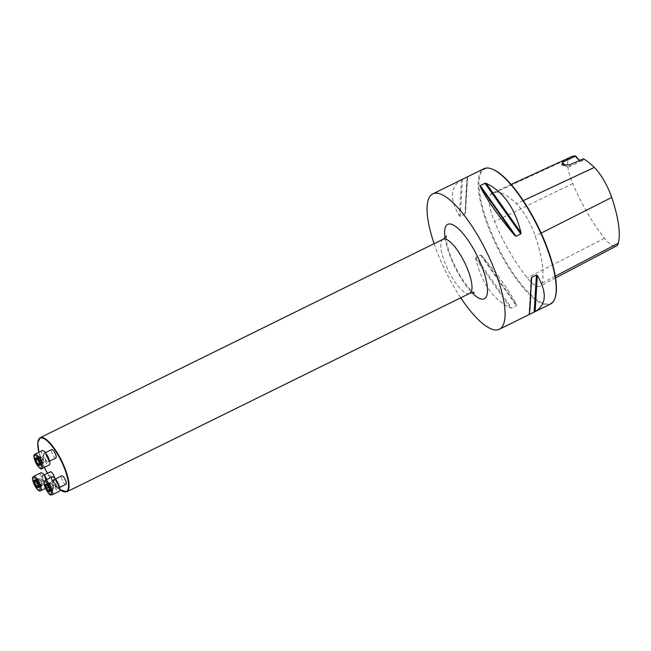 <?xml version="1.0" encoding="UTF-8"?>
<svg xmlns="http://www.w3.org/2000/svg" width="651" height="651" viewBox="0 0 651 651"><rect width="100%" height="100%" fill="white"/><g stroke="black" fill="none" stroke-linecap="round" stroke-linejoin="round"><path stroke-width="0.49" stroke-dasharray="3.25 2.44" d="M550.518 304.033A75.41 22.679 63.8 0 1 496.859 246.404A75.41 22.679 63.8 0 1 483.888 168.739M434.103 243.686A75.41 22.679 -116.2 0 0 460.753 297.808M475.897 257.397L475.661 258.675C481.732 283.315 493.336 299.761 510.49 307.996L511.686 308.078L516.398 305.758L516.601 304.985C509.855 291.624 498.243 275.186 481.773 255.664L480.617 255.078L475.897 257.397L511.686 308.078M462.503 179.269L461.526 179.766C450.15 186.666 449.418 198.71 459.329 215.896L460.241 216.392L464.952 214.073L465.441 212.885C465.937 190.58 466.669 178.537 467.638 176.755L462.503 179.269L460.241 216.392M467.638 176.755L465.441 213.007L467.638 176.755L467.215 176.95L464.952 214.073M571.521 156.696A80.822 24.299 -116.2 0 0 569.112 158.445A29.913 9 -116.2 0 0 572.758 183.558A80.822 24.299 -116.2 0 0 604.543 238.29A29.913 9 -116.2 0 0 616.456 245.948M490.626 194.584A83.092 24.982 63.8 0 1 493.092 192.777A83.092 24.982 63.8 0 1 516.528 203.812A32.192 9.684 63.8 0 1 535.26 236.11A83.092 24.982 63.8 0 1 542.039 283.152A32.192 9.684 63.8 0 1 540.045 286.115A32.192 9.684 63.8 0 1 527.229 277.879A83.092 24.982 63.8 0 1 494.548 221.6A32.192 9.684 63.8 0 1 490.626 194.584L569.112 158.445M555.433 296.734A74.841 22.508 63.8 0 1 497.494 246.086A74.841 22.508 63.8 0 1 492.677 169.293M583.386 158.722A13.761 4.142 63.8 0 1 580.871 160.976A13.761 4.142 63.8 0 1 579.569 160.203M564.824 165.118A13.199 3.971 -116.2 0 0 567.371 167.022A13.199 3.971 -116.2 0 0 568.795 167.071A13.199 3.971 -116.2 0 0 569.788 164.833M579.398 160.284A13.199 3.971 -116.2 0 0 580.196 160.707A13.199 3.971 -116.2 0 0 581.62 160.756A13.199 3.971 -116.2 0 0 582.588 158.779M55.905 458.027A4.712 1.416 63.8 0 1 51.999 453.145A4.712 1.416 63.8 0 1 51.746 449.564M65.946 484.311A4.712 1.416 63.8 0 1 65.474 484.303A4.712 1.416 63.8 0 1 62.032 479.429A4.712 1.416 63.8 0 1 61.78 475.857M54.765 478.151A4.712 1.416 63.8 0 1 54.554 480.251A4.712 1.416 63.8 0 1 50.648 475.368A4.712 1.416 63.8 0 1 50.396 471.796M40.867 472.805A8.015 2.409 -116.2 0 0 41.298 478.884A8.015 2.409 -116.2 0 0 47.946 487.184A8.015 2.409 -116.2 0 0 46.856 479.527M34.885 480.145L35.398 480.454M36.464 481.65L38.612 480.593L39.109 481.528A3.255 0.976 63.8 0 1 38.783 479.226A3.255 0.976 63.8 0 1 39.654 479.299A3.255 0.976 63.8 0 1 40.045 479.681L39.516 478.859L35.732 480.723L36.708 481.821L40.476 479.99L40.045 479.681A3.255 0.976 63.8 0 1 41.64 482.432A3.255 0.976 63.8 0 1 42.063 484.189A3.255 0.976 63.8 0 1 41.973 484.735A3.255 0.976 63.8 0 1 40.712 484.279L42.014 485.809L41.973 484.735L42.494 484.873L40.525 479.893M40.476 479.99L36.708 481.821L38.539 486.631L42.323 484.735M41.477 481.602L37.677 483.481M42.063 484.637L38.539 486.631L42.339 484.759M41.998 485.369L38.214 487.233L38.531 486.598M37.432 483.27L39.288 482.358L39.109 481.528A3.255 0.976 -116.2 0 0 40.712 484.279L40.281 483.978L38.165 485.019L40.281 483.978M38.214 487.273L42.014 485.402M38.409 486.533L41.249 485.133L38.433 486.476M38.336 485.239L42.136 483.368M40.5 479.95L36.7 481.821L40.492 479.958M35.699 480.698L39.499 478.827L38.743 478.151L38.783 479.226L38.254 479.087L38.612 480.593M35.187 480.308L38.743 478.558M34.609 481.073L38.417 479.201M37.424 483.262L39.296 482.342L40.256 484.01L36.448 485.89M52.259 476.866A8.015 2.409 -116.2 0 0 53.13 484.027A8.015 2.409 -116.2 0 0 58.541 491.236A8.015 2.409 -116.2 0 0 59.339 491.245M48.833 491.066L52.877 488.958A3.255 0.976 -116.2 0 0 53.447 488.25A3.255 0.976 -116.2 0 0 53.415 487.892L53.463 487.42L49.745 489.251L49.94 490.919M53.463 487.42L49.72 489.3L48.109 485.89L51.893 484.002L50.9 482.716L50.648 483.123A3.255 0.976 63.8 0 1 51.038 483.351A3.255 0.976 63.8 0 1 52.308 484.971A3.255 0.976 63.8 0 1 53.415 487.892L53.724 488.82L49.924 490.691L53.707 488.787M53.512 487.42L49.72 489.3L49.386 488.616M49.924 491.139L53.382 489.43L52.877 488.958A3.255 0.976 63.8 0 1 51.226 487.111A3.255 0.976 63.8 0 1 50.111 484.189A3.255 0.976 63.8 0 1 50.648 483.123L50.143 482.651L46.327 484.49L48.084 485.874L51.893 484.027L52.853 485.662L49.045 487.542L52.853 485.662L53.594 487.453L49.712 489.365M47.092 484.759L50.892 482.887M47.181 484.881L50.827 483.123M46.359 484.515L50.143 482.651L49.769 482.342L50.672 486.411L52.641 489.186M46.799 484.735L49.801 483.262M46.449 486.419L47.857 485.719M48.825 487.339L50.688 486.411L48.817 487.33M49.566 489.096L51.641 488.071M49.915 491.18L53.764 489.739L53.724 488.82M42.225 450.582A8.015 2.409 -116.2 0 0 43.601 458.833A8.015 2.409 -116.2 0 0 49.297 464.952M36.749 458.231L38.059 459.598L41.851 457.718L38.051 459.59L39.687 462.983L39.565 465.009L43.348 463.146L43.324 462.503A3.255 0.976 63.8 0 1 42.063 462.055A3.255 0.976 63.8 0 1 40.468 459.305A3.255 0.976 63.8 0 1 40.134 457.002A3.255 0.976 63.8 0 1 41.005 457.067A3.255 0.976 63.8 0 1 41.395 457.45L40.093 455.928L40.134 457.002L39.613 456.864L39.971 458.361L41.583 461.844L43.348 463.146M42.828 459.378L39.003 461.258L42.828 459.378L41.876 457.661L37.994 459.573L41.876 457.661M40.867 456.636L37.083 458.499L36.236 457.922M39.857 464.163L43.845 462.641L42.99 460.2A3.255 0.976 -116.2 0 0 41.395 457.45L41.827 457.759M39.027 461.25L42.811 459.386L42.99 460.2A3.255 0.976 63.8 0 1 43.414 461.966A3.255 0.976 63.8 0 1 43.324 462.503L43.69 462.527M36.537 458.084L40.093 456.327M37.05 458.475L40.858 456.603M35.968 458.849L39.768 456.978M37.815 459.427L39.971 458.361M38.783 461.046L40.639 460.127L38.775 461.038M37.799 463.658L41.607 461.787M39.768 464.301L42.6 462.902M39.565 465.05L43.365 463.178M39.687 463.016L43.487 461.144M523.282 200.654L516.528 203.812M604.543 238.29L527.229 277.879M572.758 183.558L494.548 221.6M541.152 233.123L535.26 236.11M555.279 276.211L542.039 283.152M481.773 255.664L516.601 304.985M480.617 255.078L516.398 305.758M475.661 258.675L510.49 307.996M531.224 278.351L529.027 314.604L531.224 278.473M529.564 312.57L530.915 290.33M461.526 179.766L459.329 215.896M445.007 237.892A41.477 12.475 -116.2 0 0 471.999 292.69M66.801 491.814A30.166 9.073 63.8 0 1 41.762 460.574A30.166 9.073 63.8 0 1 40.15 437.692M443.071 239.275A30.166 9.073 -116.2 0 0 448.254 270.336A30.166 9.073 -116.2 0 0 469.721 293.389M41.583 460.786A29.783 8.959 -116.2 0 0 44.398 467.369L38.848 452.242A29.783 8.959 -116.2 0 0 41.583 460.786M59.949 489.65L47.401 473.269A29.783 8.959 -116.2 0 0 59.949 489.585M42.901 479.185A4.712 1.416 63.8 0 1 42.649 475.604A4.712 1.416 63.8 0 1 46.001 479.209A4.712 1.416 63.8 0 1 46.815 484.067A4.712 1.416 63.8 0 1 42.901 479.185M42.429 479.291A5.094 1.53 -116.2 0 0 46.905 484.295A5.094 1.53 -116.2 0 0 43.886 476.394A5.094 1.53 -116.2 0 0 42.429 479.291M40.688 490.756A8.015 2.409 63.8 0 1 34.039 482.464A8.015 2.409 63.8 0 1 33.608 476.377M38.336 485.215L42.12 483.351M34.649 481.089L38.433 479.226M35.219 480.332L38.751 478.591M36.48 481.675L38.637 480.609M57.736 488.12A4.712 1.416 63.8 0 1 54.554 483.88A4.712 1.416 63.8 0 1 54.041 479.665A4.712 1.416 63.8 0 1 57.394 483.27A4.712 1.416 63.8 0 1 58.199 488.12A4.712 1.416 63.8 0 1 57.736 488.12M57.54 488.616A5.094 1.53 -116.2 0 0 56.637 482.383A5.094 1.53 -116.2 0 0 53.219 481.162A5.094 1.53 -116.2 0 0 57.54 488.616M52.08 494.817A8.015 2.409 63.8 0 1 51.283 494.809A8.015 2.409 63.8 0 1 45.871 487.607A8.015 2.409 63.8 0 1 45 480.438M49.053 487.526L52.837 485.662M47.116 484.775L50.9 482.912M46.848 484.759L49.826 483.294M49.557 489.072L51.641 488.047M48.849 491.025L52.633 489.161M47.914 458.263A4.712 1.416 63.8 0 1 48.166 461.836A4.712 1.416 63.8 0 1 44.813 458.231A4.712 1.416 63.8 0 1 43.999 453.381A4.712 1.416 63.8 0 1 47.914 458.263M45.424 452.681L43.999 453.381C44.065 454.227 43.511 450.614 47.71 458.45A5.094 1.53 -116.2 0 0 43.267 453.462A5.094 1.53 -116.2 0 0 46.278 461.364A5.094 1.53 -116.2 0 0 47.735 458.475C49.085 463.837 47.84 461.022 48.166 461.836L49.59 461.136M42.046 468.533A8.015 2.409 63.8 0 1 36.342 462.405A8.015 2.409 63.8 0 1 34.967 454.154M36.57 458.101L40.11 456.367M36 458.865L39.784 457.002M37.831 459.443L39.988 458.385M39.784 464.253L42.592 462.869M39.524 462.804L41.607 461.771L39.516 462.788M39.89 464.375L43.674 462.511M39.687 462.983L43.471 461.12M511.133 184.477L493.092 192.777M555.563 277.953L540.045 286.115M561.911 164.858L567.371 167.022M568.795 167.071L581.62 160.756M580.196 160.707L580.871 160.976M446.358 235.857L446.236 237.607C446.228 241.187 447.416 246.526 449.784 253.621C453.023 262.752 457.271 271.361 462.535 279.466C466.677 285.594 470.16 289.736 472.968 291.892L474.433 292.869M44.073 474.904L42.649 475.604C42.746 476.573 42.071 472.561 46.457 480.951L46.815 484.067L54.554 480.251M47.946 487.184L45.505 488.388M42.063 484.189L41.989 481.187L39.654 479.299M42.014 485.809L38.002 487.778M38.547 486.818L42.494 484.873M35.121 481.081L38.694 479.323M34.731 480.129L38.743 478.151M34.308 481.032L38.254 479.087M35.455 484.238L39.28 482.358M36.358 485.98L40.232 484.075M55.465 478.965L54.041 479.665C54.139 480.633 53.463 476.622 57.849 485.003L58.199 488.12L59.632 487.42M53.447 488.25L53.374 485.247L51.038 483.351M46.962 484.653L50.9 482.716M47.873 485.744L50.07 484.661M45.741 484.32L49.769 482.342M46.058 486.533L49.94 484.621M46.864 488.291L50.672 486.411M49.883 490.341L52.707 488.95M48.695 491.302L52.633 489.357M49.745 491.717L53.764 489.739M43.845 462.641L39.898 464.635M43.414 461.966L43.34 458.963L41.005 457.067M40.093 455.928L36.082 457.905M36.472 458.857L40.045 457.1M35.659 458.809L39.613 456.864M36.814 462.015L40.631 460.127M37.709 463.756L41.583 461.844M39.849 464.163L43.414 462.405M39.353 465.555L43.365 463.577"/><path stroke-width="0.98" d="M432.76 193.917L483.888 168.739A75.41 22.679 63.8 0 1 492.001 169.024A75.41 22.679 63.8 0 1 546.49 246.819A75.41 22.679 63.8 0 1 555.23 297.426A75.41 22.679 63.8 0 1 550.518 304.033L499.39 329.219A75.41 22.679 -116.2 0 0 495.354 272.004A75.41 22.679 -116.2 0 0 432.76 193.917A75.41 22.679 -116.2 0 0 434.103 243.686M460.753 297.808A75.41 22.679 -116.2 0 0 499.39 329.219M516.048 236.28L514.892 235.695C498.422 216.173 486.81 199.727 480.064 186.373L480.267 185.6L484.979 183.281L486.175 183.362C503.329 191.597 514.933 208.035 521.003 232.684L520.767 233.961L516.048 236.28L480.267 185.6M531.224 278.473L531.712 277.285L536.424 274.966L537.335 275.463C547.247 292.649 546.514 304.692 535.138 311.593L529.027 314.596C529.995 312.822 530.728 300.778 531.224 278.473L531.224 278.351M529.564 312.57L529.027 314.596M579.569 160.203A13.761 4.142 63.8 0 1 575.801 156.02L562.48 162.237L561.911 164.858L569.788 164.833L583.386 158.722A80.822 24.299 -116.2 0 1 594.314 167.421L523.282 200.654M575.801 156.02A80.822 24.299 -116.2 0 0 571.521 156.696L511.133 184.477M492.001 169.024L492.677 169.293A74.841 22.508 63.8 0 1 546.75 246.501A74.841 22.508 63.8 0 1 555.433 296.734L555.23 297.426M555.563 277.953L616.456 245.948A29.913 9 -116.2 0 0 618.312 243.197A80.822 24.299 -116.2 0 0 611.72 197.44A29.913 9 -116.2 0 0 594.314 167.421M562.48 162.237A13.199 3.971 -116.2 0 0 564.824 165.118M575.557 156.273A13.199 3.971 -116.2 0 0 579.398 160.284M45.424 452.681L51.746 449.564A4.712 1.416 63.8 0 1 55.652 454.447A4.712 1.416 63.8 0 1 55.905 458.027L49.59 461.136M55.465 478.965L61.78 475.857A4.712 1.416 63.8 0 1 65.133 479.453A4.712 1.416 63.8 0 1 65.946 484.311L59.632 487.42M44.073 474.904L50.396 471.796A4.712 1.416 63.8 0 1 52.715 473.619A4.712 1.416 63.8 0 1 54.765 478.151M36.635 485.784L38.173 485.028L36.472 485.866L37.807 487.786A4.264 1.278 63.8 0 1 35.642 485.361A4.264 1.278 63.8 0 1 34.186 481.545A4.264 1.278 63.8 0 1 34.885 480.145A4.264 1.278 63.8 0 1 35.398 480.454A4.264 1.278 63.8 0 1 37.05 482.57A4.264 1.278 63.8 0 1 38.507 486.387A4.264 1.278 63.8 0 1 38.547 486.858A4.264 1.278 63.8 0 1 37.807 487.786L38.539 486.631M46.856 479.527A8.015 2.409 -116.2 0 0 40.867 472.805L33.608 476.377A8.015 2.409 63.8 0 1 39.312 482.505A8.015 2.409 63.8 0 1 40.688 490.756C39.67 491.277 37.612 491.578 33.526 482.928C31.565 475.393 32.843 478.225 33.608 476.377M36.472 485.866L35.642 485.361L34.186 481.545L34.885 480.145L35.699 480.698M35.455 484.238L37.432 483.27M34.186 481.545L34.609 481.073M34.649 481.089L34.885 480.145M37.807 487.786L38.214 487.273M37.449 487.005L38.409 486.533M34.812 482.464L36.464 481.65M49.386 488.616A4.264 1.278 63.8 0 1 49.94 490.919A4.264 1.278 63.8 0 1 49.826 491.627A4.264 1.278 63.8 0 1 48.166 491.041A4.264 1.278 63.8 0 1 46.083 487.436A4.264 1.278 63.8 0 1 45.643 484.425A4.264 1.278 63.8 0 1 46.782 484.515A4.264 1.278 63.8 0 1 47.295 485.011A4.264 1.278 63.8 0 1 49.386 488.616M52.08 494.817L59.339 491.245A8.015 2.409 -116.2 0 0 57.963 482.985A8.015 2.409 -116.2 0 0 52.259 476.866L45 480.438A8.015 2.409 63.8 0 1 50.705 486.566A8.015 2.409 63.8 0 1 52.08 494.817L50.64 494.85C49.891 496.152 43.536 486.395 43.967 483.286L45 480.438M49.924 490.651L49.826 491.627L48.166 491.041L46.083 487.436L46.205 486.525L47.873 485.744M49.826 491.627L49.915 491.18M48.833 491.066L48.166 491.041M49.924 491.139L48.849 491.025M46.058 486.533L45.643 484.425L47.116 484.775M45.643 484.425L46.327 484.49M46.001 485.133L46.799 484.735M46.872 488.283L48.817 487.33M47.84 489.951L49.566 489.096M37.05 458.475L36.236 457.922A4.264 1.278 63.8 0 1 36.749 458.231A4.264 1.278 63.8 0 1 38.401 460.338A4.264 1.278 63.8 0 1 39.857 464.163A4.264 1.278 63.8 0 1 39.898 464.635A4.264 1.278 63.8 0 1 39.158 465.563A4.264 1.278 63.8 0 1 36.993 463.138A4.264 1.278 63.8 0 1 35.536 459.321A4.264 1.278 63.8 0 1 36.236 457.922L35.968 458.849M42.046 468.533L49.297 464.952A8.015 2.409 -116.2 0 0 48.874 458.874A8.015 2.409 -116.2 0 0 42.225 450.582L34.967 454.154A8.015 2.409 63.8 0 1 41.615 462.454A8.015 2.409 63.8 0 1 42.046 468.533C41.452 469.778 39.735 468.525 36.895 464.757C31.948 454.593 34.267 455.057 34.967 454.154M39.89 464.407L39.158 465.563L37.709 463.756M39.565 465.05L39.158 465.563M37.799 463.658L36.993 463.138L35.536 459.321M39.516 462.788L37.823 463.634M36.57 458.101L36 458.865M36.163 460.241L37.815 459.427M38.8 464.781L39.768 464.301M611.72 197.44L541.152 233.123M618.312 243.197L555.279 276.211M521.003 232.684L486.175 183.362M520.767 233.961L484.979 183.281M514.892 235.695L480.064 186.373M530.915 290.33L531.712 277.285M534.162 312.089L536.424 274.966M535.138 311.593L537.335 275.463M471.999 292.69A41.477 12.475 -116.2 0 0 482.179 267.301A41.477 12.475 -116.2 0 0 456.571 227.175A41.477 12.475 -116.2 0 0 445.007 237.892M443.071 239.275L40.15 437.692A30.166 9.073 63.8 0 1 65.19 468.923A30.166 9.073 63.8 0 1 66.801 491.814L469.721 293.389A30.166 9.073 -116.2 0 0 468.11 270.507A30.166 9.073 -116.2 0 0 443.071 239.275C445.162 237.859 446.26 236.72 446.358 235.857M44.398 467.369A29.783 8.959 -116.2 0 0 47.417 473.261L44.382 467.377M59.949 489.585A29.783 8.959 -116.2 0 0 67.143 476.475A29.783 8.959 -116.2 0 0 47.002 440.768A29.783 8.959 -116.2 0 0 38.873 452.225L37.734 442.631L40.15 437.692M33.6 482.985A7.071 2.124 -116.2 0 0 39.817 489.943A7.071 2.124 -116.2 0 0 35.626 478.965A7.071 2.124 -116.2 0 0 33.6 482.985M37.457 486.964L38.433 486.476M35.512 484.206L37.424 483.262M34.853 482.472L36.48 481.675M50.151 494.361A7.071 2.124 -116.2 0 0 48.898 485.703A7.071 2.124 -116.2 0 0 44.146 484.01A7.071 2.124 -116.2 0 0 50.151 494.361M46.449 486.419L47.857 485.719M46.042 485.158L46.848 484.759M47.857 489.91L49.557 489.072M46.905 488.274L48.825 487.339M40.443 462.715A7.071 2.124 -116.2 0 0 34.226 455.765A7.071 2.124 -116.2 0 0 38.417 466.734A7.071 2.124 -116.2 0 0 40.443 462.715M36.204 460.249L37.831 459.443M38.808 464.733L39.784 464.253M37.986 463.561L39.524 462.804M474.433 292.869C473.716 292.413 472.146 292.592 469.721 293.389M59.949 489.65L66.801 491.814M45.505 488.388L40.688 490.756M35.121 481.081L35.74 480.772M49.11 490.724L49.883 490.341M36.472 458.857L37.099 458.548"/></g></svg>
